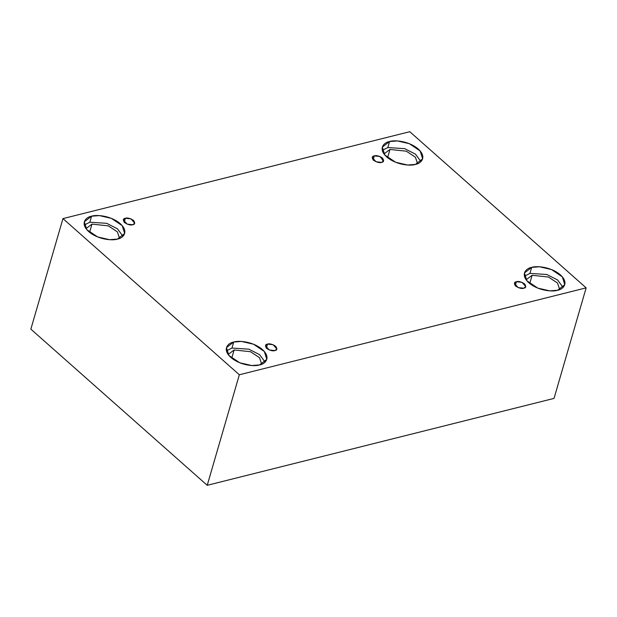 <?xml version="1.0" encoding="UTF-8"?>
<svg xmlns="http://www.w3.org/2000/svg" width="617" height="617" viewBox="0 0 617 617"><rect width="100%" height="100%" fill="white"/><g stroke="black" fill="none" stroke-linecap="round" stroke-linejoin="round"><path stroke-width="0.93" d="M374.28 155.885L372.228 157.466L376 161.754L381.599 162.371C379.694 163.081 376.987 162.371 373.47 160.243C371.689 157.682 371.958 156.232 374.28 155.885C376.185 155.168 378.892 155.877 382.409 158.006C384.19 160.567 383.921 162.024 381.599 162.371L383.651 160.782L379.887 156.494L374.28 155.885L373.115 159.903L374.28 155.885M125.374 218.256L123.323 219.837L127.087 224.125L132.694 224.742C130.789 225.452 128.081 224.75 124.565 222.621C122.783 220.053 123.053 218.603 125.374 218.256C127.279 217.546 129.986 218.248 133.503 220.377C135.285 222.938 135.015 224.395 132.694 224.742L134.745 223.161L130.981 218.865L125.374 218.256L124.202 222.274L125.374 218.256M267.508 344.101L265.457 345.682L269.228 349.97L274.835 350.587C272.93 351.297 270.215 350.587 266.698 348.466C264.917 345.898 265.187 344.448 267.508 344.101C269.413 343.391 272.128 344.093 275.637 346.222C277.426 348.782 277.156 350.24 274.835 350.587L276.879 348.998L273.115 344.71L267.508 344.101L266.343 348.119L267.508 344.101M516.421 281.73L514.37 283.311L518.133 287.599L523.74 288.208C521.835 288.926 519.128 288.216 515.611 286.087C513.83 283.527 514.1 282.077 516.421 281.73C518.326 281.013 521.033 281.722 524.55 283.851C526.332 286.411 526.062 287.869 523.74 288.208L525.792 286.627L522.028 282.339L516.421 281.73L515.249 285.748L516.421 281.73M91.979 224.118L85.994 228.622L91.979 224.118L108.322 225.861L117.377 231.845L119.59 238.386L117.377 231.845L108.322 225.861L91.979 224.118L89.588 232.339L91.979 224.118M91.571 216.205L84.336 221.788L86.781 229.64L97.625 236.928L109.579 239.689L117.415 239.088C113.32 240.707 98.496 240.013 88.717 231.599C79.369 223.076 86.434 216.906 91.571 216.205C95.666 214.593 110.489 215.279 120.269 223.693C129.616 232.216 122.552 238.393 117.415 239.088L124.649 233.504L122.205 225.66L111.361 218.364L99.406 215.603L91.571 216.205L89.827 222.213L91.571 216.205M84.29 225.035L89.827 222.213L84.29 225.035M389.967 149.445L383.982 153.957L389.967 149.445L406.31 151.188L415.372 157.173L417.578 163.713L415.372 157.173L406.31 151.188L389.967 149.445L387.584 157.667L389.967 149.445M389.558 141.54L382.324 147.124L384.777 154.967L395.613 162.256L407.575 165.017L415.403 164.415C411.308 166.035 396.484 165.341 386.705 156.934C377.357 148.412 384.43 142.234 389.558 141.54C393.654 139.92 408.477 140.607 418.257 149.021C427.604 157.543 420.539 163.721 415.403 164.415L422.637 158.831L420.192 150.988L409.349 143.692L397.394 140.938L389.558 141.54L387.815 147.54L389.558 141.54M382.278 150.363L387.815 147.54L382.278 150.363M532.109 275.29L526.124 279.802L532.109 275.29L548.451 277.033L557.506 283.018L559.712 289.558L557.506 283.018L548.451 277.033L532.109 275.29L529.718 283.512L532.109 275.29M531.7 267.385L524.458 272.961L526.91 280.812L537.754 288.1L549.708 290.862L557.544 290.26C553.449 291.88 538.626 291.185 528.846 282.771C519.499 274.257 526.563 268.079 531.7 267.385C535.795 265.765 550.619 266.451 560.398 274.866C569.746 283.388 562.673 289.566 557.544 290.26L564.779 284.676L562.326 276.832L551.482 269.536L539.528 266.775L531.7 267.385L529.957 273.385L531.7 267.385M524.419 276.208L529.957 273.385L524.419 276.208M234.121 349.962L228.136 354.466L234.121 349.962L250.463 351.698L259.518 357.69L261.724 364.231L259.518 357.69L250.463 351.698L234.121 349.962L231.73 358.184L234.121 349.962M233.712 342.049L226.47 347.633L228.922 355.485L239.766 362.773L251.721 365.534L259.549 364.932C255.453 366.552 240.63 365.858 230.858 357.444C221.503 348.921 228.575 342.751 233.712 342.049C237.807 340.437 252.631 341.124 262.41 349.538C271.758 358.061 264.685 364.238 259.549 364.932L266.791 359.349L264.338 351.497L253.494 344.209L241.54 341.448L233.712 342.049L231.961 348.057L233.712 342.049M226.424 350.88L231.961 348.057L226.424 350.88M207.227 485.301L554.035 398.397L586.15 287.861L239.342 374.766L207.227 485.301L239.342 374.766L62.965 218.603L409.773 131.699L586.15 287.861L554.035 398.397L207.227 485.301L30.85 329.139L62.965 218.603L30.85 329.139L207.227 485.301M239.342 374.766L586.15 287.861L409.773 131.699L62.965 218.603L239.342 374.766M265.094 362.11L259.634 354.682L248.852 349.168L231.961 348.057L248.852 349.168L259.634 354.682L265.094 362.11M563.082 287.437L557.621 280.01L546.839 274.503L529.957 273.385L546.839 274.503L557.621 280.01L563.082 287.437M380.658 156.849L383.365 161.353M420.941 161.592L415.48 154.165L404.698 148.658L387.815 147.54L404.698 148.658L415.48 154.165L420.941 161.592M122.953 236.265L117.492 228.838L106.71 223.323L89.827 222.213L106.71 223.323L117.492 228.838L122.953 236.265"/></g></svg>
